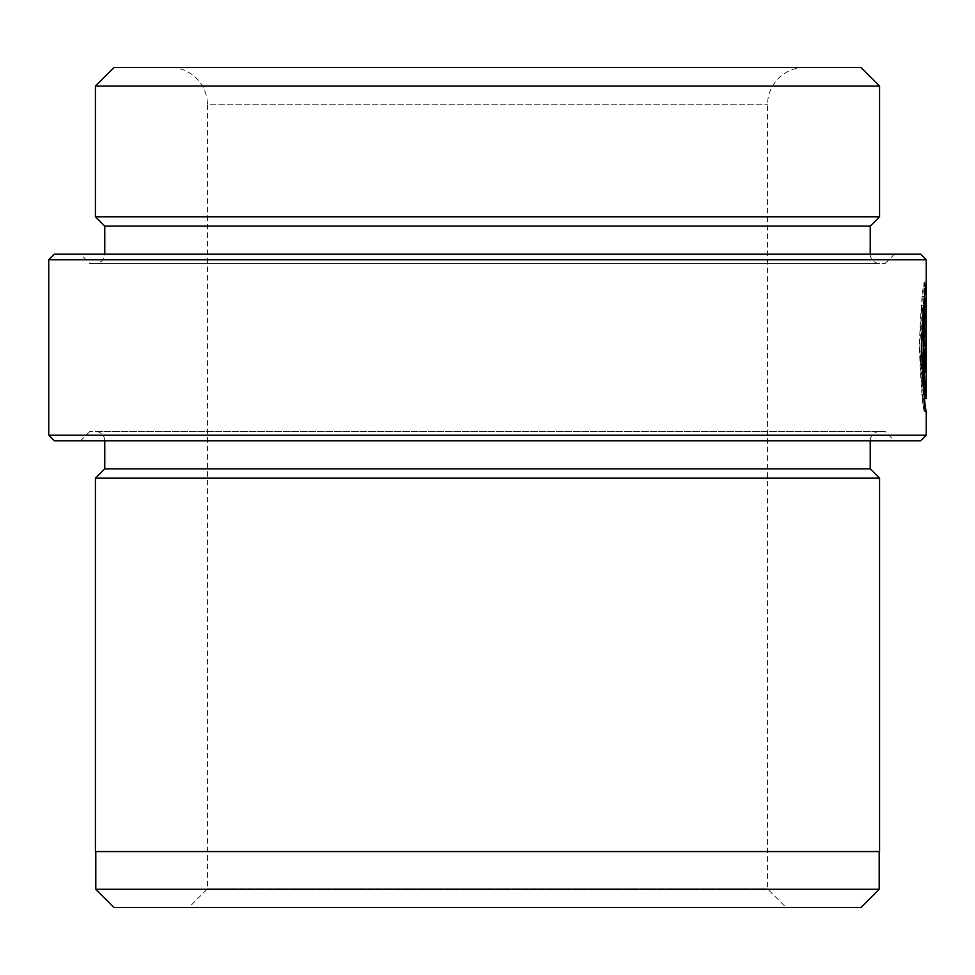 <?xml version="1.0" encoding="UTF-8"?>
<svg xmlns="http://www.w3.org/2000/svg" width="975" height="975" viewBox="0 0 975 975"><rect width="100%" height="100%" fill="white"/><g stroke="black" fill="none" stroke-linecap="round" stroke-linejoin="round"><path stroke-width="0.73" stroke-dasharray="4.88 3.66" d="M923.873 298.545L924.312 372.584L924.312 282.104C922.313 288.71 920.644 310.221 919.315 346.637C920.948 386.027 922.63 407.648 924.385 411.499C922.923 407.648 921.399 386.027 919.803 346.637L921.68 305.602L922.618 314.827L921.497 346.637C922.508 378.166 923.471 395.46 924.385 398.519C923.24 395.46 922.155 378.166 921.107 346.637C921.521 324.041 922.447 308.015 923.873 298.545L925.738 298.545C924.312 307.978 923.398 324.017 922.972 346.637C924.081 378.909 925.178 396.191 926.25 398.495M924.312 282.104L926.177 282.104C924.178 288.758 922.508 310.257 921.18 346.637C922.898 386.783 924.58 408.403 926.25 411.474L924.385 411.499L924.666 398.519M921.497 346.637C922.508 378.166 923.471 395.46 924.385 398.519C923.24 395.46 922.155 378.166 921.107 346.637M924.385 411.474L919.803 346.637M95.794 851.565L879.206 851.565L95.794 851.565M170.101 67.421L804.899 67.421L170.101 67.421A37.343 37.343 0 0 1 207.443 104.764L767.557 104.764L207.443 104.764L207.443 888.908L188.772 907.579L786.228 907.579L188.772 907.579M804.899 67.421A37.343 37.343 0 0 0 767.557 104.764L767.557 888.908L786.228 907.579M207.443 888.908L767.557 888.908L207.443 888.908M104.764 254.122L870.236 254.122L104.764 254.122A9.336 9.336 0 0 1 95.428 263.457L879.572 263.457L95.428 263.457M870.236 254.122A9.336 9.336 0 0 0 879.572 263.457M89.822 263.457L885.178 263.457L89.822 263.457L80.486 254.122L894.514 254.122L80.486 254.122M885.178 263.457L894.514 254.122M885.178 431.486L89.822 431.486L885.178 431.486L894.514 440.822L80.486 440.822L894.514 440.822M89.822 431.486L80.486 440.822M95.428 431.486L879.572 431.486L95.428 431.486A9.336 9.336 0 0 1 104.764 440.822L870.236 440.822L104.764 440.822M879.572 431.486A9.336 9.336 0 0 0 870.236 440.822M879.572 851.565L95.428 851.565M879.572 478.164L95.428 478.164M870.236 468.829L104.764 468.829M54.356 440.822L920.644 440.822M926.25 435.228L48.75 435.228M48.75 259.728L926.25 259.728M926.177 282.104L926.177 372.584L925.738 298.545M920.644 254.122L54.356 254.122M870.236 226.115L104.764 226.115M879.572 216.779L95.428 216.779M95.428 86.093L879.572 86.093M860.901 67.421L114.099 67.421M114.099 907.579L860.901 907.579M879.206 889.285L95.794 889.285M924.361 282.104L924.361 353.121L923.703 372.584L922.192 353.121L923.301 353.121C923.593 361.493 923.837 361.493 924.02 353.121L924.02 298.545L923.337 305.65L922.606 296.424L924.361 282.104L926.226 282.104M922.606 296.424L924.471 296.424M922.192 353.121L923.301 353.121C923.593 361.493 923.837 361.493 924.02 353.121L924.361 353.121M924.02 298.545L924.666 298.545M923.337 305.65L925.214 305.65M924.312 372.584L926.177 372.584M921.68 305.602L923.544 305.602M923.873 372.584L925.738 372.584M923.703 372.584L925.58 372.584"/><path stroke-width="1.46" d="M924.666 398.519L926.25 398.495C925.275 394.68 924.312 377.398 923.362 346.637L924.483 314.827L923.544 305.602L921.668 346.637C923.191 385.296 924.714 406.904 926.25 411.474L926.25 435.228L920.644 440.822L54.356 440.822L48.75 435.228L926.25 435.228M922.801 314.827L924.483 314.827M54.356 254.122L920.644 254.122L926.25 259.728L48.75 259.728L54.356 254.122M879.206 889.285L860.901 907.579L114.099 907.579L95.794 889.285L879.206 889.285L879.206 851.565M95.794 889.285L95.794 851.565M114.099 67.421L860.901 67.421L879.572 86.093L95.428 86.093L114.099 67.421M104.764 254.122L104.764 226.115L95.428 216.779L879.572 216.779L879.572 86.093M95.428 216.779L95.428 86.093M104.764 226.115L870.236 226.115L879.572 216.779M870.236 254.122L870.236 226.115M924.471 296.424L925.214 305.65L925.884 298.545L925.884 353.121C925.702 361.493 925.458 361.493 925.165 353.121L924.056 353.121L925.58 372.584L926.226 353.121L926.226 282.104L924.471 296.424M926.226 353.121L925.884 353.121C925.702 361.493 925.458 361.493 925.165 353.121L924.056 353.121M926.25 398.495L926.25 259.728M48.75 435.228L48.75 259.728M104.764 440.822L104.764 468.829L870.236 468.829L870.236 440.822M104.764 468.829L95.428 478.164L879.572 478.164L870.236 468.829M95.428 478.164L95.428 851.565L879.572 851.565L879.572 478.164M924.666 298.545L925.884 298.545M924.166 359.604L925.58 359.604"/></g></svg>
